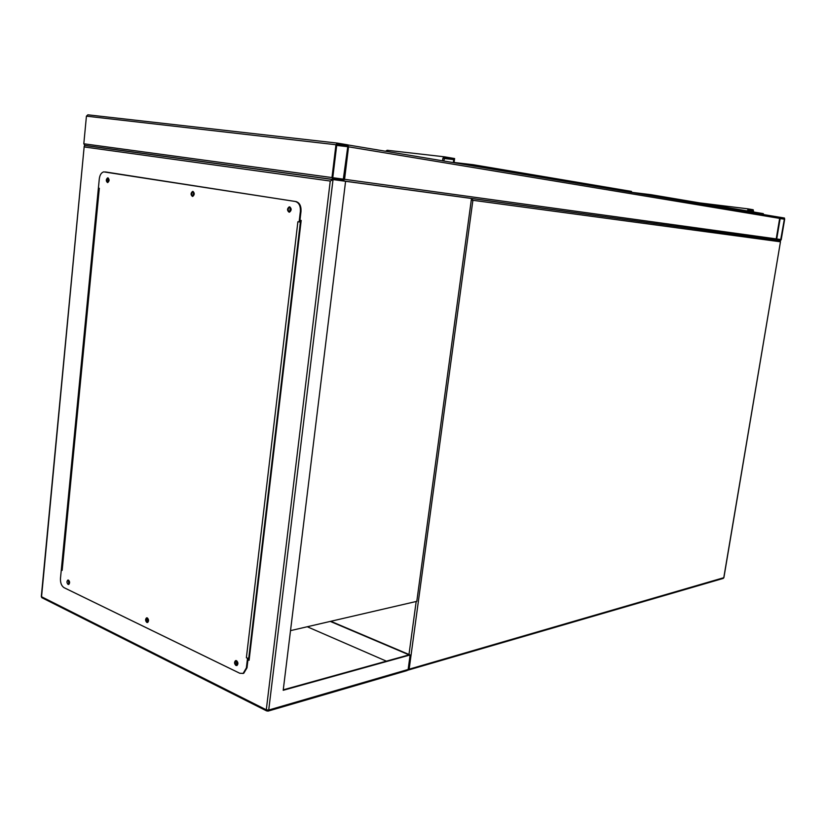 <?xml version="1.0" encoding="UTF-8"?>
<svg xmlns="http://www.w3.org/2000/svg" width="826" height="826" viewBox="0 0 826 826"><rect width="100%" height="100%" fill="white"/><g stroke="black" fill="none" stroke-linecap="round" stroke-linejoin="round"><path stroke-width="1.24" d="M468.734 198.085L470.231 198.292M766.796 238.776L780.539 240.655L781.231 239.592L784.669 219.21L784.432 218.023L780.363 217.331L776.543 240.108M780.25 218.043L776.543 238.941L780.663 239.953L784.359 219.158L780.24 218.043M344.566 179.325L348.541 146.821L347.519 144.808L337.452 143.115L335.955 144.736L331.98 177.58L333.033 179.572L343.1 180.946L344.566 179.314L348.541 146.821L779.672 218.384L776.223 238.9L774.995 239.901L343.141 180.956L471.501 198.467L416.8 601.349L290.525 630.63M347.849 144.932L778.815 217.114L779.672 218.384M84.417 146.976L330.255 181.039L266.292 709.813L41.548 596.754L84.211 146.212L84.944 145.49L83.808 143.786L86.431 116.156L87.866 114.814L337.359 143.105M347.767 146.698L347.385 145.934L337.318 144.261L336.75 144.87L332.775 177.693L333.167 178.437L343.234 179.82L347.767 146.698L336.688 145.417M186.469 159.346L104.923 148.153M109.073 180.626L108.206 181.565L108.289 179.005L109.115 180.109M108.753 179.149L108.557 181.483M193.15 195.349L193.449 192.623L193.15 195.349M193.728 192.757L193.511 195.297M289.812 211.043L290.153 208.131L289.812 211.043M290.432 208.245L290.184 211.002M236.711 664.249L236.484 661.585L237.258 664.269L236.711 664.249M236.917 661.564L237.465 664.135M147.575 621.297L147.41 618.777L147.575 621.297M147.833 618.798L148.226 621.173M69.601 582.702L68.795 583.332L68.672 580.957L69.425 581.411M69.085 581.008L69.374 583.197M343.131 180.946L345.588 181.286L283.204 690.288L410.119 654.966L408.147 669.483L406.733 670.691M330.792 621.286L410.119 654.966M330.286 621.41L409.056 654.863L283.266 689.834M330.255 181.039L333.033 179.572L345.588 181.286M299.962 220.232L301.191 220.439L249.091 660.273L247.955 659.737M61.196 571.014L98.542 186.531M307.241 626.748L386.392 661.161M98.748 188.163L61.651 569.919M248.006 659.303L249.142 659.84M68.878 584.364L68.31 580.058M68.062 584.395C66.699 582.877 66.617 581.432 67.835 580.079L68.486 580.12C69.859 581.638 69.931 583.084 68.713 584.447L68.062 584.395M147.771 622.412L147.472 622.308C146.006 620.853 145.861 619.355 147.018 617.817M146.832 622.443C145.314 620.842 145.211 619.314 146.522 617.869L147.317 617.91C148.835 619.51 148.938 621.028 147.627 622.484L146.832 622.443M237.072 665.457L236.587 665.322C234.956 663.763 234.77 662.173 236.04 660.552M235.957 665.488C234.264 663.805 234.119 662.194 235.534 660.645L236.515 660.676C238.208 662.349 238.353 663.97 236.948 665.519L235.957 665.488M289.43 212.168C287.655 210.3 287.778 208.565 289.802 206.965L289.905 206.944M289.038 212.158C287.014 210.475 287.056 208.71 289.162 206.892L289.658 206.872C291.681 208.565 291.65 210.32 289.534 212.148L289.038 212.158M192.768 196.381C191.25 194.585 191.384 192.964 193.181 191.518L192.923 191.436C194.709 193.047 194.668 194.688 192.778 196.381L192.386 196.392C190.599 194.791 190.651 193.139 192.541 191.446M107.834 182.515C106.533 180.842 106.657 179.325 108.196 177.972M107.463 182.536C105.873 181.008 105.924 179.459 107.617 177.879L107.917 177.879C109.507 179.397 109.455 180.946 107.772 182.536L107.463 182.536M246.375 657.744L247.511 658.281L246.365 667.955L243.143 673.397L239.777 673.262L64.098 587.699C61.516 585.985 60.308 582.929 60.463 578.499L61.289 569.981L62.157 570.384L99.316 188.266L98.397 188.111L99.296 178.85C99.832 174.926 101.309 172.603 103.715 171.87L295.264 201.461C298.929 202.576 300.633 205.85 300.375 211.301L299.115 221.936L297.887 221.729L246.375 657.744L247.511 658.281M300.375 211.301L301.015 211.363L299.755 221.998L299.115 221.936M61.929 569.878L61.289 569.981M248.151 658.126L247.005 667.8L246.365 667.955M242.865 673.51L243.784 673.231L247.005 667.8M105.346 171.932L295.264 201.461M301.015 211.363C301.273 205.922 299.57 202.649 295.904 201.534M247.996 658.054L249.38 657.816M300.994 222.122L299.755 221.998M301.005 222.08L299.755 221.957M454.052 162.712L454.61 158.551L444.739 156.857C443.159 157.095 442.478 158.416 442.705 160.812M444.615 156.837L387.177 150.27L385.535 151.241M453.319 162.598L453.722 159.594L444.584 158.034L443.799 160.998M443.769 158.447L453.722 159.594M699.508 202.876L747.953 208.844L753.209 209.763L753.622 212.003M747.602 210.981L747.953 208.844M747.984 211.053L748.201 209.752L753.013 210.589L753.24 211.931M408.984 654.481L416.18 601.493M780.353 241.781L472.895 200.295L409.149 669.194L723.783 577.694L780.456 241.801L779.538 240.521M723.06 578.479L723.824 577.467M407.796 670.165L409.149 669.194L408.178 669.267M471.274 200.068L472.895 200.295L471.481 198.591M780.353 217.321L779.011 217.155M784.235 218.704L780.074 218.178L784.266 218.714M784.359 219.158L779.961 218.611M780.921 239.55L776.543 238.951M344.566 179.314L776.223 238.9M86.431 116.156L335.955 144.736M84.944 145.49L333.033 179.572L268.718 710.04L268.089 711.103L266.519 710.856L268.089 711.103L407.125 670.567M83.808 143.786L331.98 177.58M336.781 144.726L347.385 145.934M332.775 177.714L343.792 179.211M225.291 164.673L104.623 148.184M404.482 189.268L460.815 197.001M408.147 669.483L268.718 710.04L266.292 709.813L266.519 710.856L41.827 597.673L41.31 596.527L42.353 597.941M41.321 596.424L84.211 146.212M300.385 222.06L248.781 657.971M631.704 192.468L473.639 165.995M454.083 162.474L473.164 164.704M473.246 164.715L631.291 191.374L631.756 192.117M472.555 165.819L464.429 164.457M473.701 165.572L473.195 164.704L472.606 165.417L473.701 165.572M763.492 214.543L651.27 195.752M631.818 192.344L650.857 194.668M650.382 195.597L651.322 195.39L650.867 194.668L763.121 213.604L763.544 214.244M650.867 194.668L650.434 195.266L642.896 194.347M748.16 209.969L752.951 210.568M407.734 670.216L723.246 578.417L723.896 577.632M723.906 577.57L780.456 241.801L779.878 240.645M776.461 240.087L765.661 238.6M343.42 180.935L775.263 239.901M84.531 145.355L332.63 179.418M336.771 144.756L347.509 145.985M289.162 206.892L289.802 206.965M107.617 177.879L108.144 177.941M243.143 673.397L243.784 673.231M99.027 188.214L61.898 570.167M631.797 192.489L631.508 191.456M763.544 214.554L763.317 213.676M748.16 209.99L753.013 210.589"/></g></svg>
